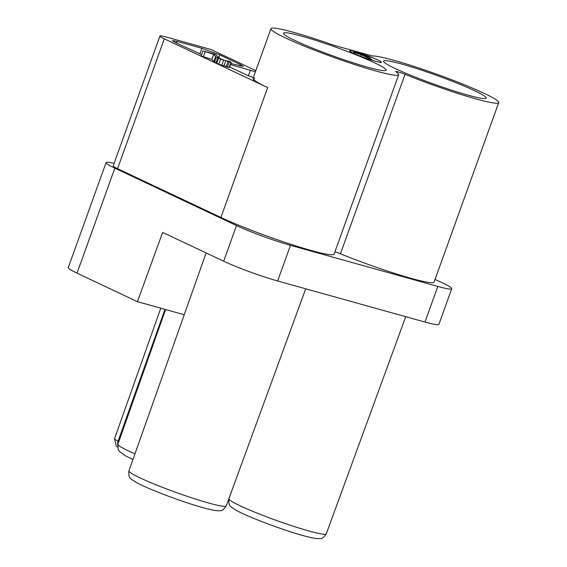 <?xml version="1.0" encoding="UTF-8"?>
<svg xmlns="http://www.w3.org/2000/svg" width="567" height="567" viewBox="0 0 567 567"><rect width="100%" height="100%" fill="white"/><g stroke="black" fill="none" stroke-linecap="round" stroke-linejoin="round"><path stroke-width="0.85" d="M184.225 314.728L137.427 301.672L77.034 273.166A40.732 3.423 -160.2 0 1 68.274 267.617L106.086 162.594A40.732 3.423 -160.2 0 1 114.109 163.346M255.837 70.648L210.995 49.485L166.889 37.188A20.369 1.708 -160.2 0 0 159.937 36.047L113.187 165.897A20.369 1.708 -160.2 0 0 117.567 168.668L220.91 217.445A67.891 5.705 19.8 0 0 290.899 244.32A67.891 5.705 19.8 0 0 334.069 254.186L398.686 74.695A67.891 5.705 19.8 0 0 395.964 71.782A6.79 0.567 -160.2 0 1 395.695 71.492A6.79 0.567 -160.2 0 1 405.058 74.32A67.891 5.705 19.8 0 0 498.726 102.592A67.891 5.705 19.8 0 0 442.586 76.347A67.891 5.705 19.8 0 0 372.377 56.005L333.403 45.133A67.891 5.705 19.8 0 0 270.934 28.704A67.891 5.705 19.8 0 0 332.879 57.061A67.891 5.705 19.8 0 0 398.686 74.695M498.726 102.592L434.102 282.082A67.891 5.705 19.8 0 1 340.441 253.81A6.79 0.567 19.8 0 0 334.92 251.819M435.066 279.411L442.976 283.146A40.732 3.423 -160.2 0 1 451.736 288.702A40.732 3.423 -160.2 0 1 437.823 286.427L290.481 245.334A40.732 3.423 -160.2 0 1 236.503 225.567L114.846 168.151A40.732 3.423 -160.2 0 1 106.086 162.594M230.486 64.603L255.412 71.818M229.649 66.927L247.836 75.51L253.364 77.523M270.934 28.704L253.066 78.345A67.891 5.705 19.8 0 0 267.659 87.602L164.317 38.825A20.369 1.708 -160.2 0 1 159.937 36.047M230.889 63.497L243.3 66.424L240.38 64.574L219.868 54.893L218.784 57.898M201.639 54.602L175.309 42.461L172.389 40.611L177.024 41.37L201.873 48.301L219.868 54.893M202.979 50.881L201.15 55.97L211.938 59.4L213.759 61.746L218.77 64.227L229.429 67.537L231.265 62.448L230.769 61.973L227.806 60.811L228.43 61.406L224.114 60.201L219.542 58.344L216.233 54.992L214.071 53.971L202.979 50.881L213.766 54.304L215.595 56.65L220.606 59.138L231.265 62.448M374.397 62.739A54.538 4.579 19.8 0 0 318.165 41.15A54.538 4.579 19.8 0 0 283.5 33.226A54.538 4.579 19.8 0 0 295.223 40.654A54.538 4.579 19.8 0 0 351.434 62.242A54.538 4.579 19.8 0 0 386.127 70.173A54.538 4.579 19.8 0 0 374.397 62.739M395.263 68.557A54.538 4.579 -160.2 0 1 383.533 61.123A54.538 4.579 -160.2 0 1 418.205 69.046A54.538 4.579 -160.2 0 1 474.437 90.635A54.538 4.579 -160.2 0 1 486.16 98.07A54.538 4.579 -160.2 0 1 451.474 90.139A54.538 4.579 -160.2 0 1 395.263 68.557M355.332 51.725A16.975 1.425 19.8 0 0 349.534 50.775A16.975 1.425 19.8 0 0 358.479 55.375A16.975 1.425 19.8 0 0 375.673 61.328A16.975 1.425 19.8 0 0 381.471 62.271A16.975 1.425 19.8 0 0 372.533 57.678A16.975 1.425 19.8 0 0 355.332 51.725M370.053 57.168L363.234 55.261L371.668 59.244L369.698 58.692L361.264 54.715L354.389 52.561L367.664 56.261L370.053 57.168L369.649 58.288M365.276 55.36L354.283 52.058L365.205 55.573M360.506 53.56L354.169 51.554L360.428 53.773M451.736 288.702L438.901 324.345A40.732 3.423 -160.2 0 1 424.988 322.07L277.646 280.977A40.732 3.423 -160.2 0 1 223.667 261.21L162.637 232.406L137.427 301.672M354.389 52.561L354.049 53.489M354.439 52.809L354.177 53.546M361.264 54.715L360.704 56.253M369.698 58.692L369.443 59.4M371.668 59.244L371.385 60.031M354.332 52.313L353.928 53.433M354.283 52.058L353.808 53.376M354.226 51.81L353.68 53.319M354.169 51.554L353.56 53.263M227.65 61.243L227.806 60.811M229.068 67.601L230.897 62.512M227.346 67.204L229.174 62.115M226.113 66.863L227.941 61.768M223.83 66.141L225.666 61.052M221.732 65.389L223.568 60.3M218.77 64.227L220.606 59.138M216.729 63.327L218.564 58.231M215.864 62.916L217.7 57.827M214.439 62.186L216.275 57.097M213.759 61.746L215.595 56.65M211.938 59.4L213.766 54.304M203.312 56.991L205.148 51.902M134.953 453.876A52.164 4.38 -160.2 0 1 117.922 444.124L165.585 309.525M164.983 309.362L118.142 441.098A16.861 1.417 -160.2 0 1 114.52 438.801L160.773 308.186M118.772 439.34A16.861 1.417 -160.2 0 1 119.545 439.538M117.709 444.833A6.79 5.082 -64.7 0 1 118.142 441.098L118.872 441.438M240.38 64.574L239.855 65.985M201.873 48.301L199.853 53.893M177.024 41.37L176.45 43.007M250.423 70.166L248.403 75.765M254.54 77.75L253.414 80.875M220.91 217.445L267.659 87.602M340.441 253.81L405.058 74.32M228.976 498.747C228.643 503.106 229.125 505.537 230.436 506.048C230.181 506.331 232.179 507.777 236.439 510.406C246.624 516.317 282.231 529.897 302.75 535.482C316.492 539.281 318.923 538.728 320.525 538.48C321.85 538.919 323.778 537.353 326.294 533.788A51.717 4.345 -160.2 0 1 308.632 530.896A51.717 4.345 -160.2 0 1 256.234 512.766A51.717 4.345 -160.2 0 1 228.976 498.747L232.101 489.923M305.705 288.801L226.261 505.892A51.717 4.345 -160.2 0 1 208.599 503A51.717 4.345 -160.2 0 1 156.201 484.87A51.717 4.345 -160.2 0 1 128.943 470.851L206.112 252.925M114.846 168.151L77.034 273.166M236.503 225.567L223.667 261.21M437.823 286.427L424.988 322.07M290.481 245.334L277.646 280.977M164.317 38.825L117.567 168.668M132.947 459.539L125.172 455.67L119.389 451.438L118.17 449.525L117.922 444.124M117.539 447.136L116.348 446.186L114.52 438.801M326.294 533.788L405.745 316.698M226.261 505.892C223.745 509.457 221.817 511.023 220.485 510.583C218.89 510.832 216.459 511.384 202.717 507.585C182.198 502.001 146.584 488.421 136.406 482.503C132.146 479.88 130.148 478.428 130.396 478.151C129.092 477.641 128.61 475.203 128.943 470.851"/></g></svg>
